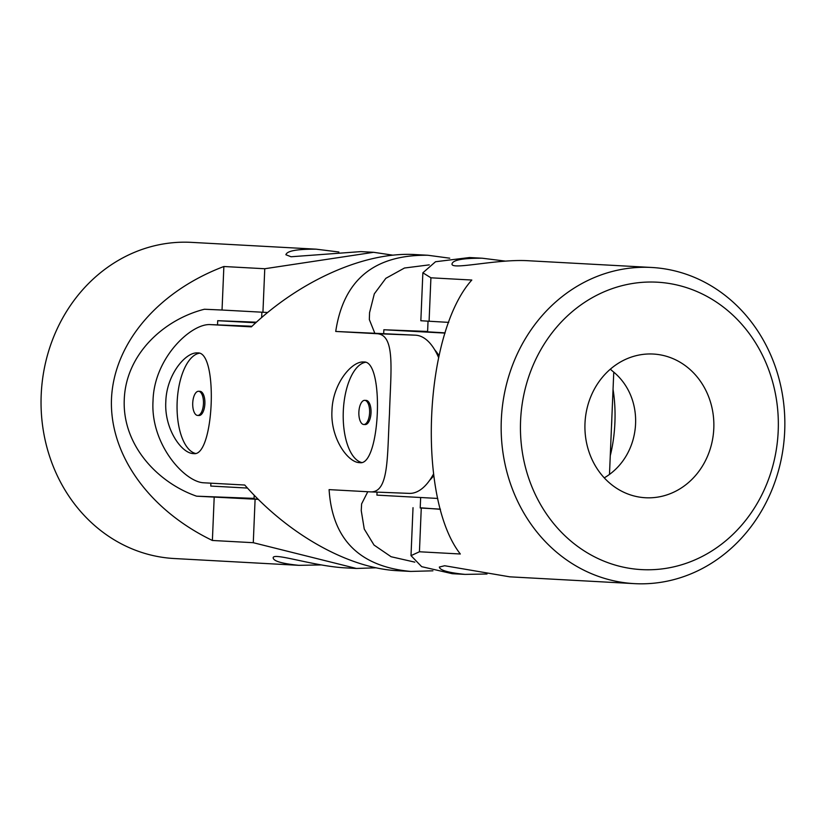<?xml version="1.0" encoding="UTF-8"?>
<svg xmlns="http://www.w3.org/2000/svg" width="826" height="826" viewBox="0 0 826 826"><rect width="100%" height="100%" fill="white"/><g stroke="black" fill="none" stroke-linecap="round" stroke-linejoin="round"><path stroke-width="1.24" d="M778.206 430.893A143.92 128.908 -86.9 0 1 579.769 547.927A143.92 128.908 -86.9 0 1 590.208 298.867A143.92 128.908 -86.9 0 1 778.206 430.893M713.798 428.395A71.965 64.459 -86.9 0 1 645.478 497.748A71.965 64.459 -86.9 0 1 585.035 422.385A71.965 64.459 -86.9 0 1 653.314 354.044A71.965 64.459 -86.9 0 1 696.06 375.634A71.965 64.459 -86.9 0 1 713.798 428.395M505.047 261.068L482.301 258.228L469.509 257.536L435.539 261.739L422.86 272.797L430.914 277.804L471.811 280.035C423.614 333.518 416.707 498.419 460.33 553.998L419.432 551.768L411.007 555.64L421.673 566.667L452.266 573.698L465.059 574.39C448.384 572.717 439.814 570.27 439.339 567.039L444.656 565.738L509.745 576.827L634.378 583.631A158.313 141.804 -86.9 0 1 501.413 417.822A158.313 141.804 -86.9 0 1 651.621 267.469A158.313 141.804 -86.9 0 1 784.7 431.048A158.313 141.804 -86.9 0 1 634.378 583.631M440.454 509.291L420.217 507.773M486.999 573.998L465.059 574.39M482.301 258.228C463.128 258.104 453.04 259.963 452.049 263.804C450.284 270.484 495.424 259.096 526.988 260.665L651.621 267.469M422.86 272.797L420.847 320.746L448.725 322.388M610.331 369.181L612.469 371.08C646.861 398.328 642.008 455.756 604.25 477.862M613.759 372.289L609.505 473.948M427.61 331.453L383.853 329.76L445.028 333.095M445.1 332.868L427.589 331.835L428.033 321.262M437.728 498.439L376.924 495.125L377.048 492.131M611.818 418.658A71.965 31.997 92.2 0 1 611.498 426.381M434.713 349.811A71.965 31.997 92.2 0 1 438.926 355.614M433.65 475.724A71.965 31.997 92.2 0 1 429.644 480.298M383.698 333.456L383.853 329.76M440.413 509.146L420.207 507.98L420.651 497.51M432.907 570.818L410.718 571.427C359.486 566.657 332.279 539.388 329.099 489.622L369.996 491.852C389.108 493.38 387.115 457.026 389.469 414.074C390.698 370.791 395.83 334.313 376.625 333.683L335.728 331.453C343.461 279.921 374.209 254.532 427.961 255.265L415.168 254.573C365.381 251.486 300.437 280.148 251.372 326.848L210.227 324.608L249.215 326.125A79.162 35.198 -87.8 0 0 248.967 326.115M251.982 326.27L210.475 324.618C191.384 323.1 153.925 357.916 153.027 400.93C150.28 444.151 184.642 482.167 203.846 482.797L244.744 485.027C288.511 534.69 348.737 568.381 397.925 570.735L410.718 571.427M369.996 491.852L409.221 493.38A79.162 35.198 -87.8 0 0 433.444 474.165M427.961 255.265L449.747 258.197M197.641 352.929C218.57 351.019 214.089 457.563 193.583 453.588C181.668 453.67 164.178 428.962 165.809 401.756C166.449 374.787 185.602 351.917 197.486 352.919L197.641 352.929M363.801 361.995C384.72 360.084 380.239 466.628 359.733 462.653C347.829 462.725 330.328 438.028 331.959 410.821C332.599 383.853 351.752 360.972 363.636 361.984L363.801 361.995M438.534 357.39A79.162 35.198 -87.8 0 0 415.602 335.191L335.728 331.453M367.776 491.738L361.612 503.891L361.251 510.664L364.256 529.053L374.023 545.057L391.101 556.734L414.817 562.145M429.272 264.867L404.482 268.016L385.835 278.331L374.323 293.829L369.563 312.651L369.336 319.569L374.705 332.961M365.598 362.263A50.376 22.395 -87.8 0 0 343.296 411.255A50.376 22.395 -87.8 0 0 361.695 462.519M613.047 389.345A79.162 35.198 92.2 0 1 610.269 455.694M363.739 424.492A12.091 5.379 92.2 0 1 358.876 412.122A12.091 5.379 92.2 0 1 364.71 400.342A12.091 5.379 92.2 0 1 369.614 412.628A12.091 5.379 92.2 0 1 363.77 424.502A12.091 5.379 92.2 0 1 363.739 424.492L365.195 424.554A12.091 5.379 -87.8 0 0 371.029 412.721A12.091 5.379 -87.8 0 0 366.166 400.393A12.091 5.379 -87.8 0 0 366.125 400.393L364.71 400.342M197.62 415.437L199.035 415.488A12.091 5.379 -87.8 0 0 199.035 415.488A12.091 5.379 -87.8 0 0 204.879 403.666A12.091 5.379 -87.8 0 0 200.016 391.328A12.091 5.379 -87.8 0 0 199.975 391.328L198.56 391.276A12.091 5.379 92.2 0 1 203.464 403.563A12.091 5.379 92.2 0 1 197.62 415.437A12.091 5.379 92.2 0 1 197.59 415.437A12.091 5.379 92.2 0 1 192.726 403.067A12.091 5.379 92.2 0 1 198.56 391.276M199.448 353.198A50.376 22.395 -87.8 0 0 177.146 402.19A50.376 22.395 -87.8 0 0 195.535 453.464M256.411 322.202L217.703 320.695L255.771 322.77M247.47 488.063L210.775 486.06L210.898 483.179M217.527 324.897L217.703 320.695M258.197 499.245L254.057 498.925L254.212 495.218M258.311 499.358L196.578 496.178C158.096 482.828 122.341 445.534 124.251 399.732C125.779 353.848 164.353 319.321 204.414 309.244L222.039 310.029L223.867 266.509L264.764 268.739L373.62 252.302L392.98 255.182M222.039 310.029L267.665 312.507M223.867 266.509C157.911 291.485 113.926 343.265 111.489 398.793C109.269 454.321 148.763 509.787 212.385 540.472L253.283 542.703L356.378 568.464L343.595 567.772C312.104 565.738 272.167 551.964 273.189 557.973C273.664 561.205 282.234 563.662 298.909 565.335L320.849 564.932M214.202 496.953L212.385 540.472M373.62 252.302L360.838 251.61L291.072 256.762L285.899 254.749C286.901 250.908 296.988 249.049 316.151 249.173L191.508 242.369A158.313 141.804 93.1 0 0 41.3 392.732A158.313 141.804 93.1 0 0 174.265 558.531L298.909 565.335M376.15 567.803L356.378 568.464M316.151 249.173L338.887 252.002M254.078 498.388A1088.028 6.804 2.4 0 0 196.578 496.178M419.432 551.768L421.26 508.248M429.086 321.314L430.914 277.804M376.625 333.683L415.602 335.191M264.764 268.739L262.936 312.259M255.1 499.183L253.283 542.703M413.021 507.68L411.007 555.64M361.261 510.664L361.261 510.076M261.656 317.566L261.883 312.197"/></g></svg>
